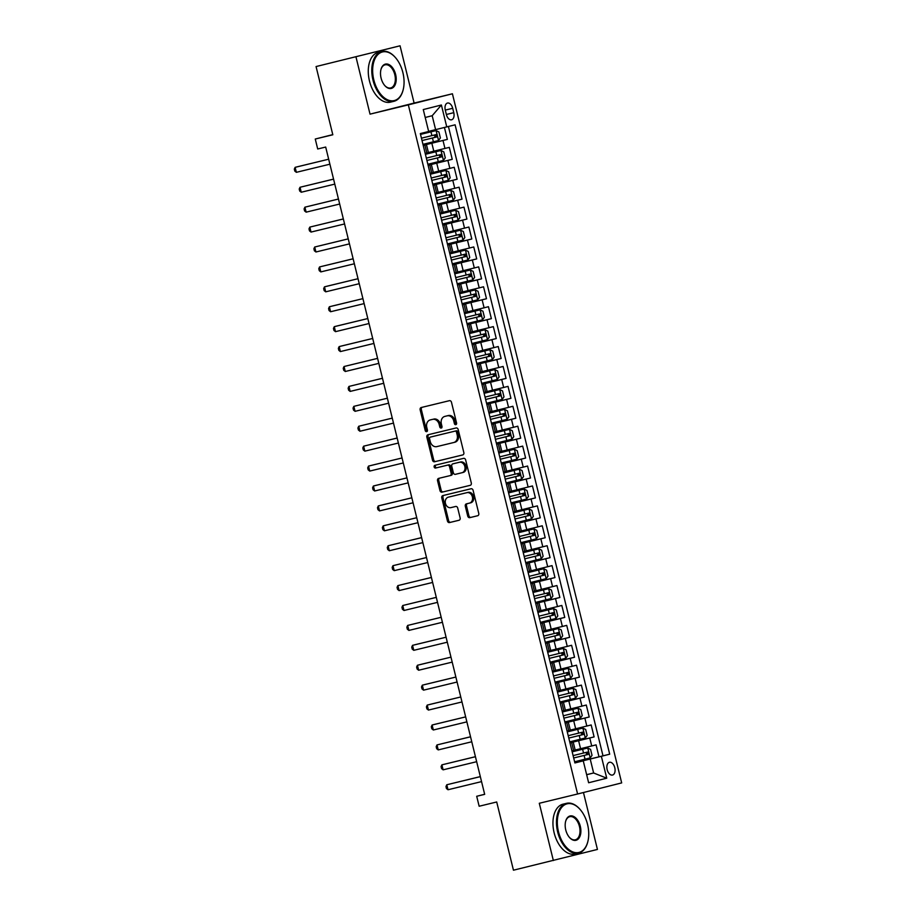<?xml version="1.0" encoding="UTF-8"?>
<svg xmlns="http://www.w3.org/2000/svg" width="916" height="916" viewBox="0 0 916 916"><rect width="100%" height="100%" fill="white"/><g stroke="black" fill="none" stroke-linecap="round" stroke-linejoin="round"><path stroke-width="1.37" d="M455.813 424.669A1.408 1.134 -104.1 0 0 456.58 423.032L451.474 402.261A2.015 1.614 -104.1 0 0 449.424 400.681L421.234 407.517A2.015 1.614 -104.1 0 0 420.146 409.853L425.242 430.623A1.408 1.134 -104.1 0 0 427.44 430.096L426.776 427.406A6.446 5.164 -104.1 0 1 430.222 419.94L432.604 419.368A6.446 5.164 -104.1 0 1 439.153 424.406L439.817 427.096A1.408 1.134 -104.1 0 0 442.004 426.558L441.352 423.879A6.446 5.164 -104.1 0 1 444.787 416.414A6.446 5.164 -104.1 0 1 444.821 416.402L447.168 415.841A6.446 5.164 -104.1 0 1 453.729 420.879L454.382 423.57A1.408 1.134 -104.1 0 0 455.813 424.669M614.785 767.711A6.561 3.927 76.4 0 0 609.426 762.295A6.561 3.927 76.4 0 0 607.159 769.635A6.561 3.927 76.4 0 0 612.518 775.05A6.561 3.927 76.4 0 0 614.785 767.711M467.733 516.074A2.015 1.614 -104.1 0 0 469.771 517.654L477.683 515.731A2.015 1.614 -104.1 0 0 478.77 513.407L473.103 490.335A2.015 1.614 -104.1 0 0 471.064 488.755L442.863 495.59A2.015 1.614 -104.1 0 0 441.775 497.926L447.443 520.998A2.015 1.614 -104.1 0 0 449.493 522.567L459.042 520.254A2.015 1.614 -104.1 0 0 460.13 517.918L457.702 508.048A2.015 1.614 -104.1 0 0 455.664 506.468L450.924 507.624A5.381 4.317 -104.1 0 1 445.451 503.422A5.381 4.317 -104.1 0 1 448.325 497.17L466.92 492.659A5.381 4.317 -104.1 0 1 472.381 496.861A5.381 4.317 -104.1 0 1 469.519 503.113L466.393 503.869A2.015 1.614 -104.1 0 0 465.305 506.205L467.733 516.074L468.923 515.777A2.015 1.614 -104.1 0 0 470.973 517.357L477.843 515.685M469.484 503.124A5.381 4.317 -104.1 0 0 469.519 503.113L470.71 502.815A5.381 4.317 -104.1 0 0 473.583 496.564A5.381 4.317 -104.1 0 0 468.11 492.361L466.92 492.659M449.481 496.873A5.381 4.317 -104.1 0 1 449.516 496.873A5.381 4.317 -104.1 0 0 449.516 496.873L448.325 497.17A5.381 4.317 -104.1 0 0 448.325 497.17L468.11 492.361M431.379 419.654A6.446 5.164 -104.1 0 1 431.413 419.642A6.446 5.164 -104.1 0 0 431.413 419.642L430.222 419.94A6.446 5.164 -104.1 0 0 430.222 419.94L432.604 419.368M355.969 56.895L370.03 114.145L414.112 103.061L400.052 45.8L316.066 66.559L332.817 134.778L315.264 139.026L317.703 148.987L325.684 147.052L484.679 794.344L476.698 796.279L479.148 806.24L496.701 801.981L513.452 870.2L597.438 849.441L583.458 792.512M370.03 114.145L408.33 104.871L577.595 793.989L539.295 803.275L553.356 860.536M462.752 454.931A2.015 1.614 -104.1 0 0 463.84 452.607L458.172 429.535A2.015 1.614 -104.1 0 0 456.122 427.955L427.932 434.791A2.015 1.614 -104.1 0 0 426.845 437.127L432.512 460.198A2.015 1.614 -104.1 0 0 434.55 461.767L462.752 454.931M470.377 485.285L443.218 491.869A2.015 1.614 -104.1 0 1 441.168 490.289L439.978 490.598L437.55 480.717A2.015 1.614 -104.1 0 1 438.627 478.392A2.015 1.614 -104.1 0 0 438.627 478.392L450.077 475.622A2.015 1.614 -104.1 0 0 451.164 473.286L449.55 466.736A2.015 1.614 -104.1 0 0 447.5 465.156L435.592 468.042A1.408 1.134 -104.1 0 1 434.917 465.305A1.408 1.134 -104.1 0 0 434.917 465.305L463.599 458.355A2.015 1.614 -104.1 0 1 465.637 459.935L471.305 483.007A2.015 1.614 -104.1 0 1 470.229 485.331L470.217 485.331A2.015 1.614 -104.1 0 0 470.229 485.331M470.217 485.331L442.016 492.167A2.015 1.614 -104.1 0 1 439.978 490.598M451.279 475.312L450.088 475.61A2.015 1.614 -104.1 0 0 450.088 475.61L451.267 475.312A2.015 1.614 -104.1 0 0 452.355 472.977L450.741 466.427A2.015 1.614 -104.1 0 0 448.691 464.859L435.592 468.042M316.066 66.559L400.052 45.8M574.836 762.673L598.995 756.822L596.064 744.868L591.713 745.967L589.755 737.998L569.97 742.842M569.947 742.762L594.106 736.911L591.175 724.957L586.824 726.045L584.866 718.087L565.08 722.919M565.058 722.838L589.217 716.988L586.286 705.034L581.935 706.133L579.977 698.164L560.18 703.007M560.168 702.927L584.328 697.076L581.385 685.122L577.046 686.21L575.088 678.252L555.291 683.084M555.268 683.004L579.427 677.153L576.496 665.199L572.145 666.298L570.187 658.329L550.401 663.173M550.379 663.092L574.538 657.241L571.607 645.288L567.256 646.387L565.298 638.418L545.512 643.25M545.489 643.181L569.649 637.318L566.718 625.376L562.367 626.464L560.409 618.495L540.612 623.338M540.6 623.258L564.76 617.407L561.817 605.453L557.478 606.552L555.52 598.583L535.723 603.426M535.7 603.346L559.859 597.484L556.928 585.542L552.577 586.629L550.619 578.66L530.833 583.503M530.811 583.423L554.97 577.572L552.039 565.619L547.688 566.718L545.73 558.749L525.944 563.592M525.921 563.512L550.081 557.649L547.15 545.707L542.799 546.795L540.841 538.826L521.044 543.669M521.032 543.589L545.192 537.738L542.249 525.784L537.91 526.883L535.952 518.914L516.155 523.757M516.132 523.677L540.291 517.815L537.36 505.872L533.009 506.96L531.051 499.002L511.265 503.834M511.243 503.754L535.402 497.903L532.471 485.949L528.12 487.049L526.162 479.079L506.376 483.923M506.353 483.843L530.513 477.992L527.582 466.038L523.231 467.126L521.273 459.168L501.476 464M501.464 463.92L525.624 458.069L522.681 446.115L518.341 447.214L516.384 439.245L496.587 444.088M496.564 444.008L520.723 438.157L517.792 426.203L513.441 427.303L511.483 419.333L491.697 424.165M491.674 424.097L515.834 418.234L512.903 406.292L508.552 407.38L506.594 399.41L486.808 404.254M486.785 404.174L510.945 398.323L508.014 386.369L503.663 387.468L501.705 379.499L481.908 384.342M481.896 384.262L506.056 378.4L503.113 366.457L498.773 367.545L496.815 359.576L477.018 364.419M476.996 364.339L501.155 358.488L498.224 346.534L493.873 347.633L491.915 339.664L472.129 344.508M472.106 344.427L496.266 338.565L493.335 326.623L488.984 327.71L487.026 319.741L467.24 324.585M467.217 324.504L491.377 318.654L488.446 306.7L484.095 307.799L482.137 299.83L462.34 304.673M462.328 304.593L486.488 298.731L483.545 286.788L479.205 287.876L477.247 279.918L457.45 284.75M457.428 284.67L481.587 278.819L478.656 266.865L474.305 267.964L472.347 259.995L452.561 264.839M452.538 264.758L476.698 258.907L473.767 246.954L469.416 248.041L467.458 240.084L447.672 244.916M447.649 244.835L471.809 238.984L468.877 227.031L464.526 228.13L462.569 220.161L442.772 225.004M442.76 224.924L466.92 219.073L463.977 207.119L459.637 208.207L457.679 200.249L437.882 205.081M437.859 205.001L462.019 199.15L459.088 187.208L454.737 188.295L452.779 180.326L432.993 185.169M432.97 185.089L457.13 179.238L454.199 167.285L449.848 168.384L447.89 160.415L428.104 165.258M428.081 165.178L452.241 159.315L449.309 147.373L428.402 152.514M591.713 745.967L575.168 750.021M586.824 726.045L570.279 730.098M581.935 706.133L565.378 710.186M577.046 686.21L560.489 690.275M572.145 666.298L555.6 670.352M567.256 646.387L550.711 650.44M562.367 626.464L545.81 630.517M557.478 606.552L540.921 610.606M552.577 586.629L536.032 590.683M547.688 566.718L531.143 570.771M542.799 546.795L526.242 550.848M537.91 526.883L521.353 530.937M533.009 506.96L516.464 511.014M528.12 487.049L511.575 491.102M523.231 467.126L506.674 471.19M518.341 447.214L501.785 451.267M513.441 427.303L496.896 431.356M508.552 407.38L492.007 411.433M503.663 387.468L487.106 391.521M498.773 367.545L482.217 371.598M493.873 347.633L477.328 351.687M488.984 327.71L472.438 331.764M484.095 307.799L467.538 311.852M479.205 287.876L462.649 291.929M474.305 267.964L457.76 272.018M469.416 248.041L452.87 252.095M464.526 228.13L447.97 232.183M459.637 208.207L443.081 212.272M454.737 188.295L438.192 192.349M449.848 168.384L433.302 172.437M445.302 110.16L446.378 114.546A6.355 3.813 76.4 0 0 451.577 119.79A6.355 3.813 76.4 0 0 453.775 112.679L452.699 108.306A6.355 3.813 76.4 0 0 447.5 103.05A6.355 3.813 76.4 0 0 445.302 110.16M408.33 104.871L452.412 93.776L621.678 782.905L577.595 793.989M598.995 756.822L609.701 754.189L455.103 124.828L428.631 131.366M609.701 754.189L601.354 756.295L606.736 778.199L588.633 782.756L583.252 760.852L574.904 762.948L420.318 133.576L428.654 131.48L423.272 109.565L441.386 105.008L446.768 126.923M569.981 742.91L573.233 742.143L570.004 742.968M565.092 722.999L568.344 722.232L565.103 723.056M560.203 703.076L563.455 702.309L560.214 703.133M555.314 683.164L558.554 682.397L555.325 683.222M550.413 663.241L553.665 662.474L550.436 663.298M545.524 643.33L548.776 642.563L545.535 643.387M540.635 623.418L543.886 622.64L540.646 623.464M535.745 603.495L538.986 602.728L535.757 603.552M530.845 583.584L534.097 582.805L530.868 583.641M525.956 563.661L529.208 562.893L525.967 563.718M521.067 543.749L524.318 542.982L521.078 543.806M516.177 523.826L519.418 523.059L516.189 523.883M511.277 503.915L514.529 503.147L511.3 503.972M506.388 483.991L509.64 483.224L506.399 484.049M501.499 464.08L504.75 463.313L501.51 464.137M496.609 444.157L499.85 443.39L496.621 444.214M491.709 424.245L494.961 423.478L491.732 424.303M486.82 404.334L490.071 403.555L486.831 404.38M481.93 384.411L485.182 383.644L481.942 384.468M477.041 364.499L480.282 363.721L477.053 364.557M472.141 344.576L475.393 343.809L472.164 344.634M467.252 324.665L470.503 323.898L467.263 324.722M462.362 304.742L465.614 303.975L462.374 304.799M457.473 284.83L460.714 284.063L457.485 284.887M452.573 264.907L455.825 264.14L452.596 264.964M447.684 244.996L450.935 244.229L447.695 245.053M442.794 225.073L446.035 224.306L442.806 225.13M437.905 205.161L441.146 204.394L437.917 205.218M433.005 185.25L436.256 184.471L433.028 185.295M428.115 165.327L431.367 164.559L428.127 165.384M423.192 145.255L447.351 139.404L423.203 145.335M423.226 145.415L426.467 144.636L423.238 145.461M426.467 144.636L428.425 152.606L425.196 153.43M571.962 750.937L575.191 750.112L573.233 742.143M567.061 731.025L570.302 730.189L568.344 722.232M562.172 711.102L565.401 710.278L563.455 702.309M557.283 691.191L560.512 690.366L558.554 682.397M552.394 671.268L555.623 670.443L553.665 662.474M547.493 651.356L550.734 650.532L548.776 642.563M542.604 631.433L545.833 630.609L543.886 622.64M537.715 611.522L540.944 610.697L538.986 602.728M532.826 591.599L536.055 590.774L534.097 582.805M527.925 571.687L531.165 570.863L529.208 562.893M523.036 551.764L526.265 550.94L524.318 542.982M518.147 531.852L521.376 531.028L519.418 523.059M513.258 511.93L516.487 511.105L514.529 503.147M508.357 492.018L511.597 491.194L509.64 483.224M503.468 472.106L506.697 471.282L504.75 463.313M498.579 452.183L501.808 451.359L499.85 443.39M493.69 432.272L496.919 431.447L494.961 423.478M488.789 412.349L492.029 411.524L490.071 403.555M483.9 392.437L487.129 391.613L485.182 383.644M479.011 372.514L482.24 371.69L480.282 363.721M474.122 352.603L477.35 351.778L475.393 343.809M469.221 332.68L472.461 331.855L470.503 323.898M464.332 312.768L467.561 311.944L465.614 303.975M459.443 292.845L462.672 292.021L460.714 284.063M454.554 272.934L457.782 272.109L455.825 264.14M449.653 253.022L452.893 252.186L450.935 244.229M444.764 233.099L447.993 232.275L446.035 224.306M439.875 213.188L443.104 212.363L441.146 204.394M434.986 193.265L438.214 192.44L436.256 184.471M430.085 173.353L433.325 172.529L431.367 164.559M452.241 159.315L447.89 160.415M457.13 179.238L452.779 180.326M462.019 199.15L457.679 200.249M466.92 219.073L462.569 220.161M471.809 238.984L467.458 240.084M476.698 258.907L472.347 259.995M481.587 278.819L477.247 279.918M486.488 298.731L482.137 299.83M491.377 318.654L487.026 319.741M496.266 338.565L491.915 339.664M501.155 358.488L496.815 359.576M506.056 378.4L501.705 379.499M510.945 398.323L506.594 399.41M515.834 418.234L511.483 419.333M520.723 438.157L516.384 439.245M525.624 458.069L521.273 459.168M530.513 477.992L526.162 479.079M535.402 497.903L531.051 499.002M540.291 517.815L535.952 518.914M545.192 537.738L540.841 538.826M550.081 557.649L545.73 558.749M554.97 577.572L550.619 578.66M559.859 597.484L555.52 598.583M564.76 617.407L560.409 618.495M569.649 637.318L565.298 638.418M574.538 657.241L570.187 658.329M579.427 677.153L575.088 678.252M584.328 697.076L579.977 698.164M589.217 716.988L584.866 718.087M594.106 736.911L589.755 737.998M602.991 755.815L448.416 126.511M447.351 139.404L444.42 127.496M586.641 774.673L593.625 772.978L590.202 759.032L574.859 762.753M435.615 129.671L432.192 115.725L425.219 117.477M414.112 103.061L452.412 93.776M484.656 794.275L476.698 796.279M332.783 134.618L315.264 139.026M586.652 774.73L593.625 772.978L606.736 778.199M574.882 762.833L583.252 760.852M590.202 759.032L601.354 756.295M432.192 115.725L441.386 105.008M456.363 424.291A1.408 1.134 -104.1 0 1 455.573 423.261L454.92 420.581A6.446 5.164 -104.1 0 0 448.371 415.532L447.168 415.841M445.943 416.127A6.446 5.164 -104.1 0 1 445.978 416.116A6.446 5.164 -104.1 0 1 446.012 416.104L448.371 415.532M433.795 419.07A6.446 5.164 -104.1 0 1 440.344 424.108L441.008 426.799A1.408 1.134 -104.1 0 0 441.798 427.829M422.265 407.265A2.015 1.614 -104.1 0 0 421.337 409.555L426.432 430.325A1.408 1.134 -104.1 0 0 427.222 431.356M428.963 434.539A2.015 1.614 -104.1 0 0 428.035 436.829L433.703 459.889A2.015 1.614 -104.1 0 0 435.741 461.469L462.912 454.886M456.512 432.215A1.408 1.134 -104.1 0 0 455.08 431.115L430.325 437.115A1.408 1.134 -104.1 0 0 429.558 438.741L430.257 441.581A6.446 5.164 -104.1 0 0 436.806 446.619L453.729 442.52A6.446 5.164 -104.1 0 0 453.764 442.508A6.446 5.164 -104.1 0 0 457.21 435.054L456.512 432.215L457.702 431.917A1.408 1.134 -104.1 0 0 456.271 430.818L455.08 431.115M430.325 437.115L431.505 436.817A1.408 1.134 -104.1 0 0 431.505 436.817L456.271 430.818M453.798 442.508L454.92 442.222A6.446 5.164 -104.1 0 0 454.954 442.21A6.446 5.164 -104.1 0 0 458.401 434.745L457.21 435.054M457.702 431.917L458.401 434.745M441.168 490.289L438.741 480.419L437.55 480.717M439.669 478.141A2.015 1.614 -104.1 0 0 438.741 480.419M435.982 465.053A1.408 1.134 -104.1 0 0 436.783 467.744M461.939 472.736A5.381 4.317 -104.1 0 0 461.973 472.736A5.381 4.317 -104.1 0 0 464.836 466.473A5.381 4.317 -104.1 0 0 459.374 462.282L452.825 463.862A2.015 1.614 -104.1 0 0 452.825 463.874A2.015 1.614 -104.1 0 0 451.748 466.198L453.351 472.748A2.015 1.614 -104.1 0 0 455.401 474.328L463.164 472.438A5.381 4.317 -104.1 0 0 463.164 472.438A5.381 4.317 -104.1 0 0 466.038 466.175A5.381 4.317 -104.1 0 0 460.565 461.985L459.374 462.282M452.825 463.874L454.015 463.565A2.015 1.614 -104.1 0 0 454.004 463.576A2.015 1.614 -104.1 0 1 454.027 463.565L460.565 461.985M467.423 503.617A2.015 1.614 -104.1 0 0 466.496 505.907L468.923 515.777M469.542 503.102L470.675 502.827A5.381 4.317 -104.1 0 0 470.71 502.815M443.894 495.338A2.015 1.614 -104.1 0 0 442.966 497.628L448.634 520.689A2.015 1.614 -104.1 0 0 450.683 522.269L459.202 520.208M422.963 144.362L438.489 140.537L440.378 137.95L438.913 131.973L436.039 130.587L420.524 134.4M436.039 130.587L420.513 134.389M296.36 172.322L294.815 171.109L294.322 169.117L295.135 167.342L328.672 159.212L298.112 166.597L295.135 167.342L296.36 172.322L329.897 164.193M433.589 135.202C435.237 135.625 435.432 136.427 434.173 137.583L422.036 140.56L436.474 137.034L435.879 134.641L421.452 138.179M402.891 72.616A25.018 14.988 76.4 0 0 395.346 57.49A25.018 14.988 76.4 0 0 377.644 54.823A25.018 14.988 76.4 0 0 373.82 79.921A25.018 14.988 76.4 0 0 388.739 100.268A25.018 14.988 76.4 0 0 403.166 89.768A25.018 14.988 76.4 0 0 402.891 72.616M403.109 89.986A25.637 15.354 -103.6 0 1 403.051 90.215A25.637 15.354 -103.6 0 1 393.914 101.298A25.637 15.354 -103.6 0 1 372.984 80.127A25.637 15.354 -103.6 0 1 381.835 51.468A25.637 15.354 -103.6 0 1 395.036 57.147A25.637 15.354 -103.6 0 1 395.185 57.319M395.62 74.436A12.515 7.488 -103.6 0 1 393.708 86.997A12.515 7.488 -103.6 0 1 384.857 85.657A12.515 7.488 -103.6 0 1 381.09 78.1A12.515 7.488 -103.6 0 1 380.953 69.524A12.515 7.488 -103.6 0 1 388.166 64.269A12.515 7.488 -103.6 0 1 395.62 74.436M384.709 85.486A11.897 7.122 76.4 0 0 390.674 87.947A11.897 7.122 76.4 0 0 394.785 74.643A11.897 7.122 76.4 0 0 385.075 64.83A11.897 7.122 76.4 0 0 380.896 69.753M393.914 101.298L390.399 102.157A25.637 15.354 -103.6 0 1 369.469 80.986A25.637 15.354 -103.6 0 1 378.331 52.327L381.835 51.468M587.568 824.469A25.018 14.988 76.4 0 0 580.011 809.355A25.018 14.988 76.4 0 0 562.321 806.675A25.018 14.988 76.4 0 0 558.497 831.785A25.018 14.988 76.4 0 0 573.405 852.132A25.018 14.988 76.4 0 0 587.832 841.621A25.018 14.988 76.4 0 0 587.568 824.469M587.774 841.85A25.637 15.354 -103.6 0 1 587.717 842.079A25.637 15.354 -103.6 0 1 578.591 853.162A25.637 15.354 -103.6 0 1 557.661 831.991A25.637 15.354 -103.6 0 1 566.512 803.332A25.637 15.354 -103.6 0 1 579.714 809A25.637 15.354 -103.6 0 1 579.862 809.183M580.297 826.301A12.515 7.488 -103.6 0 1 578.385 838.85A12.515 7.488 -103.6 0 1 569.534 837.522A12.515 7.488 -103.6 0 1 565.756 829.953A12.515 7.488 -103.6 0 1 565.63 821.377A12.515 7.488 -103.6 0 1 572.844 816.133A12.515 7.488 -103.6 0 1 580.297 826.301M569.386 837.338A11.897 7.122 76.4 0 0 575.351 839.8A11.897 7.122 76.4 0 0 579.462 826.507A11.897 7.122 76.4 0 0 569.752 816.683A11.897 7.122 76.4 0 0 565.573 821.606M578.591 853.162L575.076 854.01A25.637 15.354 -103.6 0 1 554.146 832.839A25.637 15.354 -103.6 0 1 562.996 804.179L566.512 803.332M440.94 150.499L425.413 154.312L440.94 150.499L443.813 151.896L445.279 157.873L443.424 160.392L441.008 150.533M443.424 160.392L427.864 164.273M333.561 179.112L300.024 187.265L301.25 192.234L334.787 184.116M438.478 155.113C440.127 155.548 440.333 156.35 439.062 157.506L426.925 160.483L441.363 156.945L440.779 154.564L426.341 158.102M333.573 179.135L300.024 187.265L299.211 189.028L299.704 191.02L301.25 192.234M445.829 170.422L430.302 174.235L445.829 170.422L448.703 171.807L450.168 177.784L448.325 180.315L445.897 170.456M448.325 180.315L432.753 184.185M338.451 199.024L304.913 207.176L306.139 212.157L339.687 204.028M443.367 175.036C445.027 175.46 445.222 176.261 443.962 177.418L431.814 180.395L446.252 176.868L445.668 174.475L431.23 178.013M338.462 199.047L304.913 207.176L304.101 208.951L304.593 210.943L306.139 212.157M450.718 190.333L435.192 194.146L450.718 190.333L453.592 191.73L455.057 197.707L453.214 200.226L450.786 190.368M453.214 200.226L437.642 204.108M343.34 218.935L309.814 227.099L311.028 232.069L344.576 223.951M448.267 194.948C449.916 195.383 450.111 196.173 448.851 197.341L436.714 200.306L451.141 196.78L450.558 194.387L436.13 197.936M343.351 218.97L309.814 227.099L309.001 228.863L309.482 230.855L311.028 232.069M455.607 210.256L440.092 214.069L455.607 210.256L458.481 211.642L459.947 217.619L458.103 220.149L455.687 210.291M458.103 220.149L442.531 224.019M348.24 238.858L314.703 247.011L315.928 251.992L349.465 243.862M453.157 214.859C454.805 215.294 455 216.096 453.741 217.252L441.604 220.229L456.042 216.703L455.447 214.31L441.02 217.848M348.24 238.881L314.703 247.011L313.89 248.786L314.383 250.778L315.928 251.992M460.508 230.168L444.981 233.981L460.508 230.168L463.382 231.565L464.847 237.53L462.992 240.061L460.576 230.202M462.992 240.061L447.432 243.942M353.129 258.77L319.592 266.922L320.818 271.903L354.355 263.774M458.046 234.782C459.695 235.217 459.901 236.007 458.63 237.175L446.493 240.141L460.931 236.614L460.347 234.221L445.909 237.771M353.141 258.804L319.592 266.922L318.779 268.697L319.272 270.689L320.818 271.903M465.397 250.091L449.87 253.904L465.397 250.091L468.271 251.476L469.736 257.453L467.893 259.984L465.465 250.125M467.893 259.984L452.321 263.854M325.707 291.826L324.161 290.612L323.669 288.62L324.482 286.845L358.03 278.716L327.47 286.09L324.482 286.845L325.707 291.826L359.255 283.697M451.393 260.075L465.82 256.537L465.236 254.144L450.798 257.682M462.935 254.694C464.595 255.129 464.79 255.93 463.53 257.087L451.382 260.064M470.286 270.002L454.76 273.815L470.286 270.002L473.16 271.399L474.625 277.365L472.782 279.895L470.366 270.037M472.782 279.895L457.21 283.777M330.596 311.738L329.05 310.524L328.569 308.532L329.382 306.757L362.919 298.639L332.359 306.013L329.382 306.757L330.596 311.738L364.144 303.608M456.283 279.987L470.71 276.449L470.126 274.056L455.699 277.605M467.836 274.617C469.484 275.052 469.679 275.842 468.42 277.01L456.283 279.975M475.175 289.914L459.66 293.727L475.175 289.914L478.049 291.311L479.515 297.288L477.671 299.807L475.255 289.948M477.671 299.807L462.099 303.688M335.496 331.661L333.951 330.436L333.458 328.455L334.271 326.68L367.808 318.55L337.248 325.924L334.271 326.68L335.496 331.661L369.034 323.531M461.172 299.91L475.61 296.36L475.015 293.979L460.588 297.517M472.725 294.528C474.374 294.963 474.568 295.765 473.309 296.921L461.172 299.898M467 323.611L482.514 319.798L484.415 317.199L482.95 311.222L480.076 309.837L464.549 313.65M480.076 309.837L464.549 313.638M340.386 351.572L338.84 350.359L338.348 348.366L339.16 346.591L372.709 338.462L342.137 345.847L339.16 346.591L340.386 351.572L373.923 343.443M477.614 314.451C479.263 314.886 479.469 315.676 478.198 316.844L466.061 319.81L480.499 316.283L479.915 313.89L465.477 317.428M484.965 329.749L469.439 333.561L484.965 329.749L487.839 331.145L489.304 337.122L487.461 339.641L485.033 329.783M487.461 339.641L471.889 343.523M377.587 358.362L344.05 366.515L345.275 371.495L378.823 363.366M482.503 334.363C484.163 334.798 484.358 335.6 483.098 336.756L470.95 339.733L485.388 336.195L484.804 333.813L470.366 337.351M377.598 358.385L344.05 366.515L343.237 368.278L343.729 370.27L345.275 371.495M489.854 349.672L474.328 353.484L489.854 349.672L492.728 351.057L494.193 357.034L492.35 359.564L489.934 349.706M492.35 359.564L476.778 363.446M382.476 378.274L348.95 386.426L350.164 391.407L383.712 383.277M487.404 354.286C489.052 354.721 489.247 355.511 487.988 356.668L475.851 359.645L490.278 356.118L489.694 353.725L475.267 357.263M382.487 378.297L348.95 386.426L348.137 388.201L348.618 390.193L350.164 391.407M494.743 369.583L479.228 373.396L494.743 369.583L497.617 370.98L499.083 376.957L497.239 379.476L494.823 369.617M497.239 379.476L481.667 383.357M387.376 398.197L353.839 406.349L355.065 411.318L388.602 403.2M492.293 374.197C493.942 374.633 494.136 375.434 492.877 376.59L480.74 379.567L495.178 376.029L494.583 373.648L480.156 377.186M387.376 398.22L353.839 406.349L353.026 408.112L353.519 410.105L355.065 411.318M499.644 389.506L484.117 393.319L499.644 389.506L502.518 390.892L503.983 396.868L502.14 399.399L499.712 389.54M502.14 399.399L486.568 403.269M392.266 418.108L358.728 426.261L359.954 431.241L393.491 423.112M497.182 394.12C498.831 394.544 499.037 395.346 497.766 396.502L485.629 399.479L500.067 395.952L499.483 393.559L485.045 397.097M392.277 418.131L358.728 426.261L357.916 428.035L358.408 430.028L359.954 431.241M504.533 409.418L489.007 413.231L504.533 409.418L507.407 410.815L508.872 416.791L507.029 419.31L504.601 409.452M507.029 419.31L491.457 423.192M397.155 438.02L363.618 446.184L364.843 451.153L398.391 443.035M502.071 414.032C503.731 414.467 503.926 415.257 502.666 416.425L490.518 419.391L504.956 415.864L504.373 413.471L489.934 417.02M397.166 438.054L363.618 446.184L362.805 447.947L363.297 449.939L364.843 451.153M509.422 429.341L493.896 433.154L509.422 429.341L512.296 430.726L513.761 436.703L511.918 439.233L509.502 429.375M511.918 439.233L496.346 443.104M369.743 471.076L368.186 469.862L367.705 467.87L368.518 466.095L402.055 457.966L371.495 465.351L368.518 466.095L369.743 471.076L403.28 462.946M506.972 433.955C508.62 434.379 508.815 435.18 507.556 436.337L495.419 439.314L509.846 435.787L509.262 433.394L494.835 436.932M501.235 463.027L516.761 459.214L518.662 456.615L517.185 450.649L514.311 449.252L498.796 453.065M514.311 449.252L498.785 453.054M374.633 490.987L373.087 489.774L372.594 487.781L373.407 486.007L406.944 477.889L376.384 485.262L373.407 486.007L374.633 490.987L408.17 482.869M500.308 459.237L514.746 455.699L514.151 453.305L499.724 456.855M511.861 453.867C513.51 454.302 513.704 455.092 512.445 456.26L500.308 459.225M519.212 469.175L503.685 472.988L519.212 469.175L522.086 470.561L523.551 476.538L521.708 479.068L519.28 469.21M521.708 479.068L506.136 482.938M379.522 510.91L377.976 509.697L377.484 507.704L378.297 505.93L411.845 497.8L381.274 505.174L378.297 505.93L379.522 510.91L413.059 502.781M505.197 479.16L519.635 475.622L519.051 473.228L504.613 476.767M516.75 473.778C518.399 474.213 518.605 475.015 517.334 476.171L505.197 479.148M511.025 502.861L526.551 499.048L528.44 496.449L526.975 490.484L524.101 489.087L508.575 492.9M524.101 489.087L508.575 492.888M384.411 530.822L382.865 529.608L382.373 527.616L383.186 525.841L416.734 517.723L386.174 525.097L383.186 525.841L384.411 530.822L417.959 522.692M521.639 493.701C523.299 494.136 523.494 494.926 522.235 496.094L510.086 499.06L524.524 495.533L523.941 493.14L509.502 496.69M528.99 508.998L513.464 512.811L528.99 508.998L531.864 510.395L533.33 516.372L531.486 518.903L529.07 509.033M531.486 518.903L515.914 522.773M421.612 537.612L388.086 545.764L389.311 550.745L422.849 542.615M526.54 513.613C528.188 514.048 528.383 514.849 527.124 516.006L514.987 518.983L529.414 515.445L528.83 513.063L514.403 516.601M421.623 537.635L388.086 545.764L387.273 547.539L387.754 549.531L389.311 550.745M533.879 528.921L518.364 532.734L533.879 528.921L536.753 530.307L538.23 536.284L536.375 538.814L533.959 528.956M536.375 538.814L520.803 542.696M426.512 557.523L392.975 565.676L394.201 570.657L427.738 562.527M531.429 533.536C533.078 533.971 533.272 534.761 532.013 535.929L519.876 538.894L534.314 535.368L533.719 532.975L519.292 536.513M426.512 557.546L392.975 565.676L392.163 567.451L392.655 569.443L394.201 570.657M538.78 548.833L523.254 552.646L538.78 548.833L541.654 550.23L543.119 556.207L541.276 558.726L538.848 548.867M541.276 558.726L525.704 562.607M431.402 577.446L397.865 585.599L399.09 590.58L432.627 582.45M536.318 553.447C537.967 553.882 538.173 554.684 536.902 555.84L524.765 558.817L539.203 555.279L538.619 552.898L524.181 556.436M431.413 577.469L397.865 585.599L397.052 587.362L397.544 589.354L399.09 590.58M543.669 568.756L528.143 572.569L543.669 568.756L546.543 570.141L548.008 576.118L546.165 578.649L543.738 568.79M546.165 578.649L530.593 582.53M436.291 597.358L402.754 605.51L403.979 610.491L437.527 602.362M541.207 573.37C542.867 573.805 543.062 574.595 541.803 575.752L529.654 578.729L544.093 575.202L543.509 572.809L529.07 576.347M436.302 597.381L402.754 605.51L401.941 607.285L402.433 609.277L403.979 610.491M548.558 588.667L533.032 592.48L548.558 588.667L551.432 590.064L552.898 596.041L551.054 598.56L548.638 588.702M551.054 598.56L535.482 602.442M441.18 617.281L407.654 625.433L408.88 630.414L442.417 622.285M546.108 593.282C547.757 593.717 547.951 594.518 546.692 595.675L534.555 598.652L548.982 595.114L548.398 592.732L533.971 596.27M441.191 617.304L407.654 625.433L406.841 627.197L407.322 629.189L408.88 630.414M553.447 608.59L537.932 612.403L553.447 608.59L556.321 609.976L557.798 615.953L555.943 618.483L553.527 608.625M555.943 618.483L540.371 622.365M413.769 650.326L412.223 649.112L411.731 647.12L412.543 645.345L446.081 637.215L415.52 644.601L412.543 645.345L413.769 650.326L447.306 642.196M550.997 613.205C552.646 613.628 552.84 614.43 551.581 615.586L539.444 618.563L553.882 615.037L553.287 612.644L538.86 616.182M558.348 628.502L542.822 632.315L558.348 628.502L561.222 629.899L562.687 635.876L560.844 638.395L558.417 628.536M560.844 638.395L545.272 642.276M418.658 670.237L417.112 669.024L416.62 667.031L417.433 665.268L450.981 657.138L420.41 664.512L417.433 665.268L418.658 670.237L452.195 662.119M555.886 633.116C557.535 633.551 557.741 634.341 556.47 635.509L544.333 638.486L558.771 634.948L558.188 632.555L543.749 636.105M563.237 648.425L547.711 652.238L563.237 648.425L566.111 649.81L567.577 655.787L565.733 658.318L563.306 648.459M565.733 658.318L550.161 662.188M423.547 690.16L422.001 688.947L421.509 686.954L422.322 685.179L455.87 677.05L425.31 684.435L422.322 685.179L423.547 690.16L457.095 682.031M549.234 658.409L563.661 654.871L563.077 652.478L548.638 656.016M560.775 653.039C562.435 653.463 562.63 654.264 561.371 655.421L549.222 658.398M555.05 682.111L570.576 678.298L572.466 675.71L571 669.733L568.126 668.337L552.6 672.149M568.126 668.337L552.6 672.138M428.448 710.072L426.89 708.858L426.409 706.866L427.222 705.091L460.759 696.973L430.199 704.347L427.222 705.091L428.448 710.072L461.985 701.954M565.676 672.951C567.325 673.386 567.519 674.176 566.26 675.344L554.123 678.309L568.55 674.783L567.966 672.39L553.539 675.939M559.939 702.022L575.466 698.21L577.366 695.622L575.889 689.645L573.015 688.26L557.5 692.072M573.015 688.26L557.489 692.061M433.337 729.995L431.791 728.781L431.299 726.789L432.112 725.014L465.649 716.885L435.089 724.27L432.112 725.014L433.337 729.995L466.874 721.865M570.565 692.862C572.214 693.298 572.408 694.099 571.149 695.255L559.012 698.232L573.45 694.706L572.855 692.313L558.428 695.851M577.916 708.171L562.39 711.984L577.916 708.171L580.79 709.568L582.255 715.533L580.412 718.064L577.985 708.205M580.412 718.064L564.84 721.945M470.538 736.773L437.001 744.926L438.226 749.906L471.763 741.777M575.454 712.785C577.103 713.221 577.309 714.011 576.038 715.178L563.901 718.144L578.34 714.617L577.756 712.224L563.317 715.774M470.549 736.808L437.001 744.926L436.188 746.7L436.68 748.693L438.226 749.906M582.805 728.083L567.279 731.907L582.805 728.083L585.679 729.48L587.145 735.456L585.301 737.987L582.874 728.128M585.301 737.987L569.729 741.857M475.427 756.696L441.89 764.849L443.115 769.829L476.663 761.7M580.343 732.697C582.004 733.132 582.198 733.934 580.939 735.09L568.79 738.067L583.229 734.54L582.645 732.147L568.206 735.685M475.438 756.719L441.89 764.849L441.077 766.623L441.569 768.616L443.115 769.829M587.694 748.006L572.168 751.818L587.694 748.006L590.568 749.403L592.034 755.368L590.19 757.898L587.774 748.04M590.19 757.898L574.618 761.78M480.316 776.608L446.79 784.76L448.016 789.741L481.553 781.611M585.244 752.62C586.893 753.055 587.087 753.845 585.828 755.013L573.691 757.979L588.118 754.452L587.534 752.059L573.107 755.597M480.327 776.642L446.79 784.76L445.978 786.535L446.458 788.527L448.016 789.741M580.572 748.716L578.614 740.746M575.672 728.793L573.714 720.823M570.783 708.881L568.825 700.912M565.893 688.958L563.935 680.989M561.004 669.046L559.046 661.077M556.104 649.123L554.146 641.166M551.214 629.212L549.256 621.243M546.325 609.289L544.367 601.331M541.436 589.377L539.478 581.408M536.536 569.466L534.578 561.497M531.646 549.543L529.688 541.574M526.757 529.631L524.799 521.662M521.868 509.708L519.91 501.739M516.967 489.797L515.01 481.827M512.078 469.874L510.12 461.904M507.189 449.962L505.231 441.993M502.3 430.039L500.342 422.081M497.399 410.128L495.442 402.158M492.51 390.205L490.552 382.247M487.621 370.293L485.663 362.324M482.732 350.381L480.774 342.412M477.831 330.458L475.873 322.489M472.942 310.547L470.984 302.578M468.053 290.624L466.095 282.655M463.164 270.712L461.206 262.743M458.263 250.789L456.305 242.82M453.374 230.878L451.416 222.909M448.485 210.955L446.527 202.997M443.596 191.043L441.638 183.074M438.695 171.12L436.737 163.162M433.806 151.209L431.848 143.239M426.845 153.018L424.887 145.049M573.611 750.525L571.653 742.555M568.71 730.602L566.764 722.632M563.821 710.69L561.863 702.721M558.932 690.767L556.974 682.809M554.043 670.856L552.085 662.886M549.142 650.933L547.196 642.975M544.253 631.021L542.295 623.052M539.364 611.109L537.406 603.14M534.475 591.186L532.517 583.217M529.574 571.275L527.627 563.306M524.685 551.352L522.727 543.383M519.796 531.44L517.838 523.471M514.907 511.517L512.949 503.548M510.006 491.606L508.059 483.637M505.117 471.683L503.159 463.725M500.228 451.771L498.27 443.802M495.338 431.848L493.38 423.89M490.438 411.937L488.491 403.967M485.549 392.014L483.591 384.056M480.66 372.102L478.702 364.133M475.77 352.191L473.812 344.221M470.87 332.268L468.923 324.298M465.981 312.356L464.023 304.387M461.091 292.433L459.134 284.464M456.202 272.521L454.244 264.552M451.302 252.598L449.355 244.641M446.413 232.687L444.455 224.718M441.523 212.764L439.565 204.806M436.634 192.852L434.676 184.883M431.734 172.929L429.787 164.972M444.958 148.461L443 140.492M445.291 110.092L452.699 108.306M446.367 114.477L453.775 112.679M454.92 420.581L453.729 420.879M446.012 416.104L444.821 416.402M441.008 426.799L439.817 427.096M440.344 424.108L439.153 424.406M426.432 430.325L425.242 430.623M421.337 409.555L420.146 409.853M455.573 423.261L454.382 423.57M435.741 461.469L434.55 461.767M433.703 459.889L432.512 460.198M428.035 436.829L426.845 437.127M443.218 491.869L442.016 492.167M452.355 472.977L451.164 473.286M450.741 466.427L449.55 466.736M448.691 464.859L447.5 465.156M463.13 472.438L461.996 472.725M454.027 463.565L452.825 463.862M466.496 505.907L465.305 506.205M450.683 522.269L449.493 522.567M448.634 520.689L447.443 520.998M442.966 497.628L441.775 497.926M470.973 517.357L469.771 517.654M438.535 140.48L436.119 130.622M431.883 135.625L430.955 131.847M433.394 141.797L432.466 138.018M434.173 137.583L436.474 137.034M436.772 155.548L435.844 151.758M438.295 161.72L437.367 157.93M439.062 157.506L441.363 156.945M441.661 175.46L440.733 171.681M443.184 181.631L442.256 177.853M443.962 177.418L446.252 176.868M446.561 195.383L445.634 191.593M448.073 201.554L447.145 197.764M448.851 197.341L451.141 196.78M451.451 215.294L450.523 211.516M452.962 221.466L452.035 217.687M453.741 217.252L456.042 216.703M456.34 235.217L455.412 231.427M457.863 241.389L456.935 237.599M458.63 237.175L460.931 236.614M461.24 255.129L460.301 251.339M462.752 261.3L461.824 257.522M463.53 257.087L465.82 256.537M466.13 275.04L465.202 271.262M467.641 281.223L466.713 277.434M468.42 277.01L470.71 276.449M471.019 294.963L470.091 291.173M472.53 301.135L471.603 297.356M473.309 296.921L475.61 296.36M482.56 319.73L480.144 309.871M475.908 314.875L474.98 311.096M477.431 321.058L476.503 317.268M478.198 316.844L480.499 316.283M480.808 334.798L479.87 331.008M482.32 340.97L481.392 337.191M483.098 336.756L485.388 336.195M485.698 354.71L484.77 350.931M487.209 360.881L486.281 357.103M487.988 356.668L490.278 356.118M490.587 374.633L489.659 370.843M492.098 380.804L491.171 377.014M492.877 376.59L495.178 376.029M495.476 394.544L494.548 390.766M496.999 400.716L496.071 396.937M497.766 396.502L500.067 395.952M500.376 414.467L499.438 410.677M501.888 420.639L500.96 416.849M502.666 416.425L504.956 415.864M505.266 434.379L504.338 430.6M506.777 440.55L505.85 436.772M507.556 436.337L509.846 435.787M516.807 459.145L514.391 449.287M510.155 454.302L509.227 450.512M511.666 460.473L510.739 456.683M512.445 456.26L514.746 455.699M515.044 474.213L514.116 470.423M516.567 480.385L515.639 476.606M517.334 476.171L519.635 475.622M526.597 498.98L524.17 489.121M519.945 494.125L519.006 490.346M521.456 500.308L520.528 496.518M522.235 496.094L524.524 495.533M524.834 514.048L523.906 510.258M526.345 520.219L525.418 516.441M527.124 516.006L529.414 515.445M529.723 533.959L528.795 530.181M531.234 540.142L530.307 536.352M532.013 535.929L534.314 535.368M534.612 553.882L533.685 550.092M536.135 560.054L535.207 556.275M536.902 555.84L539.203 555.279M539.513 573.794L538.574 570.015M541.024 579.977L540.096 576.187M541.803 575.752L544.093 575.202M544.402 593.717L543.474 589.927M545.913 599.888L544.986 596.098M546.692 595.675L548.982 595.114M549.291 613.628L548.363 609.85M550.802 619.8L549.875 616.021M551.581 615.586L553.882 615.037M554.18 633.551L553.253 629.761M555.703 639.723L554.775 635.933M556.47 635.509L558.771 634.948M559.081 653.463L558.142 649.684M560.592 659.635L559.665 655.856M561.371 655.421L563.661 654.871M570.622 678.229L568.206 668.371M563.97 673.386L563.042 669.596M565.481 679.558L564.554 675.768M566.26 675.344L568.55 674.783M575.511 698.152L573.095 688.294M568.859 693.298L567.931 689.519M570.37 699.469L569.443 695.691M571.149 695.255L573.45 694.706M573.748 713.209L572.821 709.431M575.271 719.392L574.343 715.602M576.038 715.178L578.34 714.617M578.649 733.132L577.71 729.342M580.16 739.304L579.233 735.525M580.939 735.09L583.229 734.54M583.538 753.044L582.61 749.265M585.049 759.227L584.122 755.437M585.828 755.013L588.118 754.452M445.978 416.116L444.787 416.414M431.505 436.817L430.314 437.115M454.954 442.21L453.764 442.508"/></g></svg>
